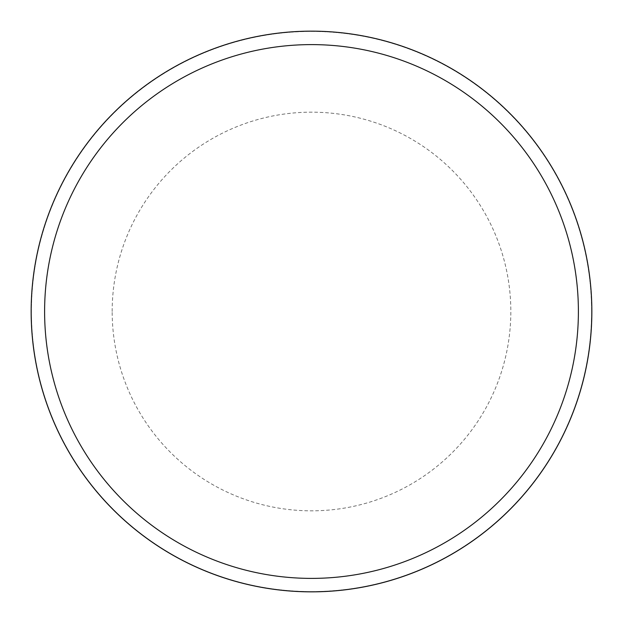 <?xml version="1.0" encoding="UTF-8"?>
<svg xmlns="http://www.w3.org/2000/svg" width="623" height="623" viewBox="0 0 623 623"><rect width="100%" height="100%" fill="white"/><g stroke="black" fill="none" stroke-linecap="round" stroke-linejoin="round"><path stroke-width="0.47" stroke-dasharray="3.12 2.34" d="M591.57 311.5A280.07 280.07 0 0 0 311.5 31.43A280.07 280.07 0 0 0 31.43 311.5A280.07 280.07 0 0 1 311.5 31.43A280.07 280.07 0 0 1 591.57 311.5A280.07 280.07 0 0 1 311.5 591.57A280.07 280.07 0 0 1 31.43 311.5A280.07 280.07 0 0 0 311.5 591.57A280.07 280.07 0 0 0 591.57 311.5A280.07 280.07 0 0 1 311.5 591.57A280.07 280.07 0 0 1 31.43 311.5M31.15 311.5A280.35 280.35 0 0 1 311.5 31.15A280.35 280.35 0 0 1 591.85 311.5A280.35 280.35 0 0 1 311.5 591.85A280.35 280.35 0 0 1 31.15 311.5M112.171 311.5A199.329 199.329 0 0 1 311.5 112.171A199.329 199.329 0 0 1 510.829 311.5A199.329 199.329 0 0 1 311.5 510.829A199.329 199.329 0 0 1 112.171 311.5"/><path stroke-width="0.93" d="M578.393 311.5A266.893 266.893 0 0 0 311.5 44.607A266.893 266.893 0 0 0 44.607 311.5A266.893 266.893 0 0 0 311.5 578.393A266.893 266.893 0 0 0 578.393 311.5M31.15 311.5A280.35 280.35 0 0 1 311.5 31.15A280.35 280.35 0 0 1 591.85 311.5A280.35 280.35 0 0 1 311.5 591.85A280.35 280.35 0 0 1 31.15 311.5"/></g></svg>

